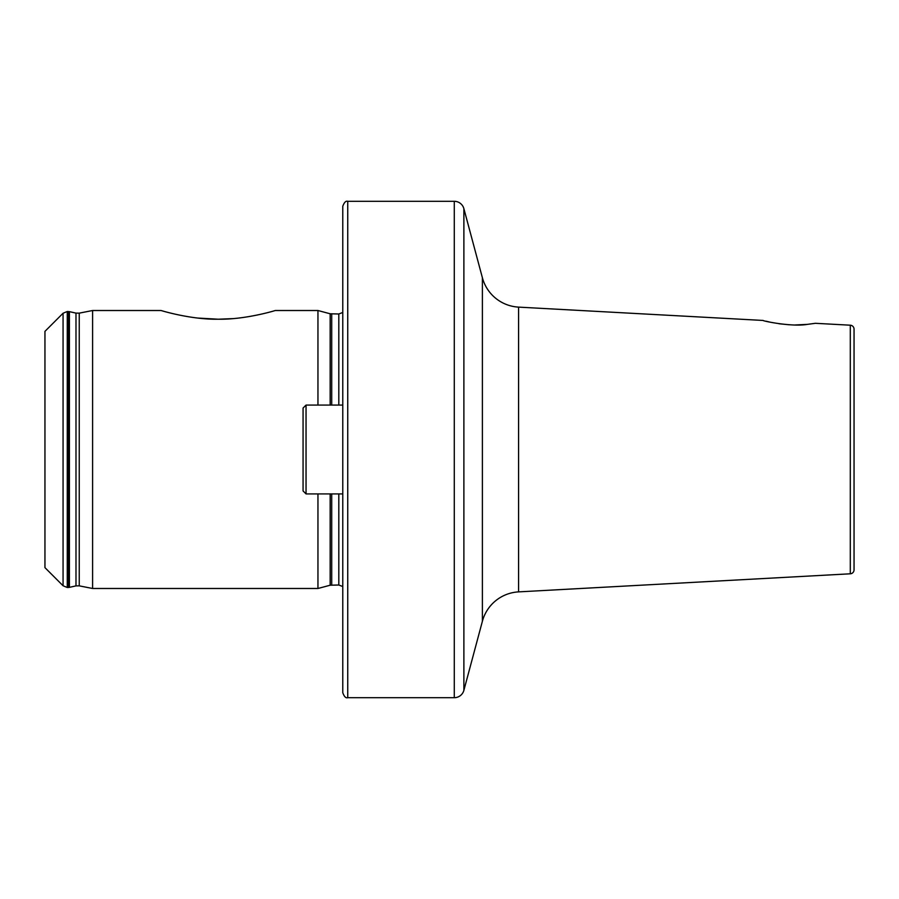 <?xml version="1.0" encoding="UTF-8"?>
<svg xmlns="http://www.w3.org/2000/svg" width="899" height="899" viewBox="0 0 899 899"><rect width="100%" height="100%" fill="white"/><g stroke="black" fill="none" stroke-linecap="round" stroke-linejoin="round"><path stroke-width="1.35" d="M850.297 325.202L850.297 573.798A3.967 3.967 0 0 0 854.05 569.831L854.05 329.169A3.967 3.967 0 0 0 850.297 325.202L815.393 323.303L807.212 324.393C791.873 327.135 762.037 320.887 763.139 320.449L518.588 307.121A39.713 39.713 0 0 1 482.392 277.746L463.884 208.669A9.923 9.923 0 0 0 454.287 201.309L347.744 201.309C345.879 200.679 344.227 202.331 342.777 206.276L342.777 692.724C344.227 696.669 345.879 698.321 347.744 697.691L347.744 201.309M766.083 321.213L769.533 322.022M850.297 573.798L518.588 591.879A39.713 39.713 0 0 0 482.392 621.254L463.884 690.331A9.923 9.923 0 0 1 454.287 697.691L454.287 201.309M218.187 319.212C190.813 319.673 161.449 310.649 161.101 310.515C161.348 310.627 190.97 319.707 218.187 319.212C245.517 319.673 274.824 310.683 275.274 310.515C275.139 310.593 245.483 319.696 218.187 319.212L197.96 318.066M63.065 585.755L44.95 567.64L44.95 331.36L63.065 313.245L63.065 585.755L67.268 587.496L67.268 311.503L63.065 313.245M317.954 405.078L317.954 310.515L275.274 310.515M218.39 319.212L232.448 318.639M92.597 310.515L79.247 313.144L79.247 585.856L92.597 588.485L92.597 310.515L161.101 310.515M854.05 374.051L854.05 416.63M854.05 468.413L854.05 524.949M778.95 323.741L789.176 324.775M795.379 324.955L807.201 324.393M338.811 493.922L338.811 585.013L330.169 585.215L317.954 588.485L317.954 493.922M303.064 490.944L303.064 408.056L306.042 405.078L306.042 493.922L303.064 490.944M342.777 405.078L306.042 405.078M342.777 493.922L306.042 493.922M79.247 585.856L75.988 585.89L75.988 313.11L79.247 313.144M463.884 208.669L463.884 690.331M482.392 621.254L482.392 277.746M338.811 405.078L338.811 313.987L330.169 313.785L317.954 310.515M331.709 405.078L331.709 313.987M331.709 585.013L331.709 493.922M330.169 585.215L330.169 493.922M330.169 405.078L330.169 313.785M75.988 585.89L69.414 587.35L69.414 311.65L67.268 311.503M69.414 587.35L68.122 587.496L68.122 311.503M518.588 307.121L518.588 591.879M338.811 585.013L342.777 586.53M75.988 313.11L69.414 311.65M68.122 587.496L67.268 587.496M317.954 588.485L92.597 588.485M338.811 313.987L342.777 312.47M454.287 697.691L347.744 697.691"/></g></svg>
